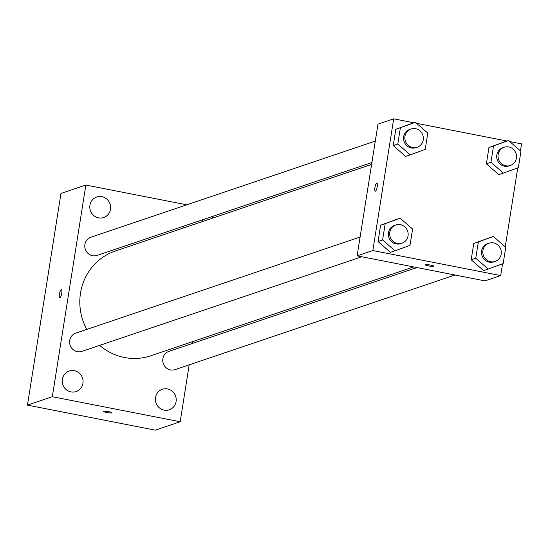 <?xml version="1.0" encoding="UTF-8"?>
<svg xmlns="http://www.w3.org/2000/svg" width="549" height="549" viewBox="0 0 549 549"><rect width="100%" height="100%" fill="white"/><g stroke="black" fill="none" stroke-linecap="round" stroke-linejoin="round"><path stroke-width="0.82" d="M189.192 364.838L180.182 421.756L155.305 430.162L27.45 405.121L60.973 193.454L85.85 185.047L186.756 204.811M176.092 401.552A10.829 10.369 71.3 0 0 162.339 389.282A10.829 10.369 71.3 0 0 155.985 402.863A10.829 10.369 71.3 0 0 169.277 409.801A10.829 10.369 71.3 0 0 176.092 401.552M202.904 221.412A10.829 10.369 71.3 0 0 202.135 219.916M183.009 226.38A10.829 10.369 71.3 0 0 183.311 228.034M110.5 209.279A10.829 10.369 71.3 0 0 96.754 197.002A10.829 10.369 71.3 0 0 90.393 210.583A10.829 10.369 71.3 0 0 103.686 217.521A10.829 10.369 71.3 0 0 110.5 209.279M82.94 383.312A10.829 10.369 71.3 0 0 69.188 371.042A10.829 10.369 71.3 0 0 62.826 384.623A10.829 10.369 71.3 0 0 76.119 391.561A10.829 10.369 71.3 0 0 82.94 383.312M212.717 216.34L212.422 218.193M192.884 341.533L192.589 343.386M180.182 421.756L52.32 396.714L27.45 405.121M52.32 396.714L85.85 185.047M59.923 297.874A4.207 1.064 -78.9 0 0 61.673 293.667A4.207 1.064 -78.9 0 0 61.385 289.632A4.207 1.064 -78.9 0 0 59.532 293.557A4.207 1.064 -78.9 0 0 59.766 297.887A4.207 1.064 -78.9 0 0 59.923 297.874M111.9 412.766A4.207 0.583 9 0 1 106.595 412.491A4.207 0.583 9 0 1 103.589 411.455A4.207 0.583 9 0 1 107.83 411.537A4.207 0.583 9 0 1 111.9 412.773A4.207 0.583 9 0 1 106.595 412.498A4.207 0.583 9 0 1 103.589 411.448M416.924 267.562L168.914 351.387A9.614 9.209 71.3 0 0 163.266 363.452A9.614 9.209 71.3 0 0 175.069 369.614L454.956 275.008M375.303 141.086L90.956 237.195A9.614 9.209 71.3 0 0 85.308 249.253A9.614 9.209 71.3 0 0 97.118 255.415L371.906 162.531M360.103 237.038L75.755 333.147A9.614 9.209 71.3 0 0 70.114 345.211A9.614 9.209 71.3 0 0 81.918 351.367L361.805 256.767M371.611 164.384L115.311 251.017A55.298 52.965 71.3 0 0 86.79 329.421M99.65 345.376A55.298 52.965 71.3 0 0 150.721 355.786L413.637 266.917M502.555 263.808L500.688 275.577L484.98 280.889L357.125 255.848L377.986 124.149L393.695 118.838L413.843 122.784M500.688 275.577L372.833 250.543L357.125 255.848M372.833 250.543L393.695 118.838M375.255 191.251A4.207 1.064 101.1 0 1 374.974 187.216A4.207 1.064 101.1 0 1 376.717 183.009A4.207 1.064 101.1 0 1 376.875 182.995A4.207 1.064 101.1 0 1 377.101 187.326A4.207 1.064 101.1 0 1 375.255 191.251A4.207 1.064 101.1 0 1 374.967 187.216A4.207 1.064 101.1 0 1 376.717 183.009A4.207 1.064 101.1 0 1 376.875 182.995M483.587 270.602L471.179 259.773L473.76 243.482L488.747 238.012L473.76 243.482L471.179 259.773L483.587 270.602L488.171 269.051L475.763 258.222L478.344 241.931L493.331 236.468L505.739 247.297L503.159 263.589L488.171 269.051M405.636 156.403L393.228 145.574L395.808 129.283L410.796 123.82L395.808 129.283L393.228 145.574L405.636 156.403L410.213 154.859L397.805 144.023L400.386 127.732L415.373 122.269L427.788 133.098L425.207 149.39L410.213 154.859M509.74 141.567L521.55 143.879L520.438 150.906M517.755 167.857L505.238 246.858M416.581 123.319L507.001 141.031M390.435 252.362L378.028 241.533L380.608 225.234L395.596 219.772L380.608 225.234L378.028 241.533L390.435 252.362L395.019 250.811L382.612 239.982L385.192 223.69L400.18 218.221L412.587 229.05L410.007 245.348L395.019 250.811M498.787 174.651L486.38 163.815L488.96 147.523L503.948 142.061L488.96 147.523L486.38 163.815L498.787 174.651L503.371 173.1L490.957 162.271L493.537 145.972L508.532 140.51L520.939 151.339L518.359 167.637L503.371 173.1M428.419 265.881A4.207 0.583 9 0 1 425.406 264.838A4.207 0.583 9 0 1 429.654 264.92A4.207 0.583 9 0 1 433.717 266.155A4.207 0.583 9 0 1 428.419 265.881M504.181 147.249L502.87 147.695A9.614 9.209 71.3 0 0 497.222 159.752A9.614 9.209 71.3 0 0 509.026 165.915L510.337 165.475A9.614 9.209 71.3 0 0 516.472 155.765A9.614 9.209 71.3 0 0 508.745 146.954A9.614 9.209 71.3 0 0 504.181 147.249A9.614 9.209 71.3 0 0 498.533 159.313A9.614 9.209 71.3 0 0 510.337 165.475M490.957 162.271L486.38 163.815M493.537 145.972L488.96 147.523M508.532 140.51L503.948 142.061M488.981 243.207L487.67 243.646A9.614 9.209 71.3 0 0 482.022 255.71A9.614 9.209 71.3 0 0 493.832 261.873L495.136 261.427A9.614 9.209 71.3 0 0 501.278 251.717A9.614 9.209 71.3 0 0 493.551 242.912A9.614 9.209 71.3 0 0 488.981 243.207A9.614 9.209 71.3 0 0 483.333 255.264A9.614 9.209 71.3 0 0 495.136 261.427M475.763 258.222L471.179 259.773M478.344 241.931L473.76 243.482M493.331 236.468L488.747 238.012M411.023 129.008L409.719 129.454A9.614 9.209 71.3 0 0 404.071 141.512A9.614 9.209 71.3 0 0 415.874 147.674L417.185 147.228A9.614 9.209 71.3 0 0 423.32 137.518A9.614 9.209 71.3 0 0 415.593 128.713A9.614 9.209 71.3 0 0 411.023 129.008A9.614 9.209 71.3 0 0 405.382 141.072A9.614 9.209 71.3 0 0 417.185 147.228M397.805 144.023L393.228 145.574M400.386 127.732L395.808 129.283M415.373 122.269L410.796 123.82M395.829 224.966L394.518 225.406A9.614 9.209 71.3 0 0 388.87 237.463A9.614 9.209 71.3 0 0 400.681 243.626L401.985 243.186A9.614 9.209 71.3 0 0 408.127 233.476A9.614 9.209 71.3 0 0 400.399 224.665A9.614 9.209 71.3 0 0 395.829 224.966A9.614 9.209 71.3 0 0 390.181 237.024A9.614 9.209 71.3 0 0 401.985 243.186M382.612 239.982L378.028 241.533M385.192 223.69L380.608 225.234M400.18 218.221L395.596 219.772"/></g></svg>
